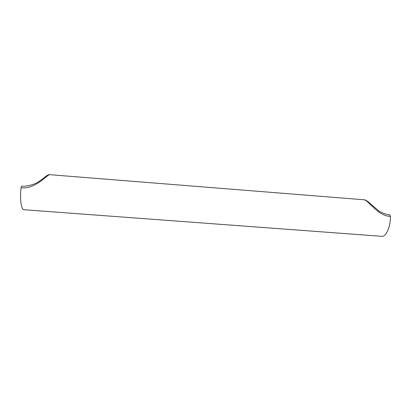 <?xml version="1.0" encoding="UTF-8"?>
<svg xmlns="http://www.w3.org/2000/svg" width="411" height="411" viewBox="0 0 411 411"><rect width="100%" height="100%" fill="white"/><g stroke="black" fill="none" stroke-linecap="round" stroke-linejoin="round"><path stroke-width="0.62" d="M21.074 187.724L21.685 186.193C27.866 186.527 34.745 184.21 38.31 181.919C44.064 178.04 44.378 177.377 46.176 176.098C47.815 174.937 48.996 174.464 49.716 174.675C47.548 174.336 34.945 189.759 21.074 187.724L20.761 190.899C19.928 200.938 21.547 209.81 24.013 209.733L381.958 236.33C385.616 236.844 389.679 228.881 390.327 219.392L390.45 216.381C378.11 216.35 368.333 200.029 364.043 199.782C365.025 199.689 366.586 200.532 368.734 202.299L378.937 211.018C382.949 213.355 386.581 214.629 389.834 214.84L390.45 216.381M49.716 174.675L364.043 199.782"/></g></svg>
